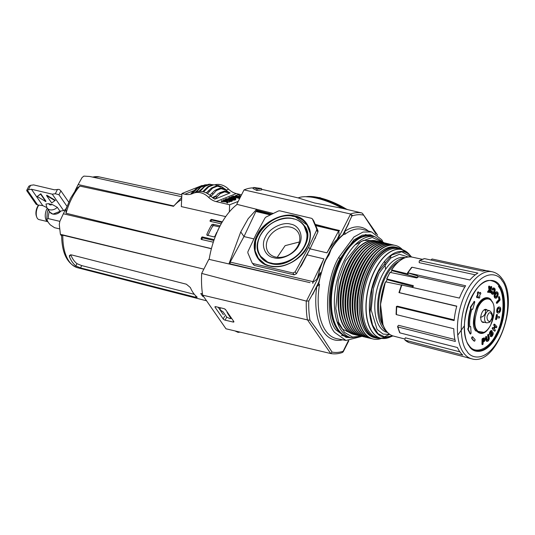 <?xml version="1.0" encoding="UTF-8"?>
<svg xmlns="http://www.w3.org/2000/svg" width="535" height="535" viewBox="0 0 535 535"><rect width="100%" height="100%" fill="white"/><g stroke="black" fill="none" stroke-linecap="round" stroke-linejoin="round"><path stroke-width="0.8" d="M346.433 336.415A51.748 26.837 -76.7 0 1 337.538 329.366A51.748 26.837 -76.7 0 1 336.1 270.369A51.748 26.837 -76.7 0 1 370.207 235.768M269.593 265.928C256.619 264.069 249.885 247.197 257.261 235.032C262.484 222.359 283.062 211.94 294.945 215.953C307.919 217.812 314.654 234.684 307.277 246.849C302.054 259.522 281.47 269.941 269.593 265.928M265.086 264.156L258.278 258.251C244.582 240.944 272.262 209.887 294.805 216.621C300.015 217.892 304.047 220.534 306.896 224.56L310.039 233.006M337.103 239.386A51.821 26.877 103.3 0 0 326.959 252.848L310.046 248.855L306.996 254.861L323.909 258.86A51.821 26.877 103.3 0 0 317.643 277.625M307.605 225.309L295.146 216.662L291.963 216.127M255.63 241.298L255.101 250.801L258.739 259.187M303.826 225.088L307.592 235.774M275.498 257.021A17.949 13.903 -34.7 0 0 298.002 245.625A17.949 13.903 -34.7 0 0 298.115 232.317A17.949 13.903 -34.7 0 0 290.639 227.174A17.949 13.903 -34.7 0 0 268.135 238.57A17.949 13.903 -34.7 0 0 268.63 252.747A17.949 13.903 -34.7 0 0 275.498 257.021M299.052 244.903C295.547 253.409 281.731 260.405 273.76 257.709C265.052 256.466 260.532 245.137 265.48 236.978C268.991 228.472 282.801 221.477 290.779 224.172C299.48 225.416 304.007 236.744 299.052 244.903M299.373 241.974L285.135 245.652L277.23 257.322M323.909 258.86L312.935 281.637L230.197 262.09L243.973 236.557L253.911 238.904M312.868 283.41A1.337 0.696 -76.7 0 1 312.935 281.637M299.353 268.409L301.519 265.4L306.996 254.861M314.948 238.356L310.046 248.855M315.115 238.597L315.958 236.202M339.631 230.659A1.337 0.696 103.3 0 0 339.371 230.471A1.337 0.696 103.3 0 0 338.601 231.04L326.959 252.848M228.933 263.942L240.757 231.909L243.973 236.557L255.864 211.492L270.362 214.923M223.349 314.68L218.213 307.264M273.318 213.472L237.165 204.403A60.763 31.511 103.3 0 0 209.158 259.381M240.757 231.909L248.14 218.748L256.773 209.172M230.344 264.27L230.077 263.849L296.029 279.43M230.197 262.09L230.077 263.849M317.984 230.886L317.924 232.009L309.952 249.036L296.423 273.766L294.21 274.85L254.205 265.4L252.099 262.879L247.839 252.848L247.899 251.724L255.877 234.704L265.026 217.966L265.995 217.056L278.434 210.971L279.678 210.797L311.617 218.34L312.44 219.002L316.7 229.034L317.984 230.886L313.724 220.855L312.333 218.808L313.724 220.855L312.901 220.199M256.833 211.104L255.864 211.492M257.877 211.218L258.191 210.596M227.121 312.54L230.966 318.579L231.307 317.904M231.14 317.663L230.15 318.679L226.82 317.228L222.995 311.711L220.253 310.046L220.173 307.725M224.586 308.896L225.757 309.892M227.669 312.661L227.221 312.554M294.21 274.85L292.926 272.99L252.921 263.541L254.205 265.4M309.952 249.036L308.662 247.177L295.139 271.907L296.423 273.766M317.924 232.009L316.64 230.157L308.662 247.177M252.099 262.879L252.921 263.541M292.926 272.99L295.139 271.907M316.64 230.157L316.7 229.034M301.192 222.413L304.696 226.084C316.974 240.877 291.408 269.834 270.991 263.574C266.403 262.451 262.906 260.171 260.485 256.726M268.55 262.839L259.91 255.65M330.717 353.535L332.048 352.07L321.395 335.632L309.972 320.218L307.518 319.923L330.717 353.535L225.971 328.791L202.651 295.146L307.518 319.923M330.784 353.548C334.616 354.217 338.548 353.842 342.581 352.438L348.372 340.728M351.261 337.672L346.105 337.371L335.92 329.881C325.494 318.278 327.701 279.21 339.932 258.833L353.909 239.907L362.309 235.146L370.347 234.765L374.968 236.771M361.245 336.555L345.971 340.454L334.589 332.402C323.561 320.137 325.909 278.802 338.849 257.268L353.949 236.978L362.997 232.056L371.591 231.943L381.636 239.673L382.532 241.058M371.591 231.943L362.797 229.482A56.135 29.117 103.3 0 0 344.955 234.29L343.523 234.29C339.29 237.6 335.365 242.081 331.747 247.732L329.092 254.787L324.31 262.417L318.419 283.456L318.592 282.901L318.72 284.272L319.529 284.406L316.76 286.693L308.762 300.984L306.301 301.091L201.675 273.412A72.018 37.35 103.3 0 0 202.651 295.146M375.924 233.929L362.61 213.565L361.787 212.943L342.313 208.342L314.426 202.959L298.182 197.917L261.595 189.27M342.313 208.342A41.844 15.134 -153.1 0 0 316.834 198.204A41.844 15.134 -153.1 0 0 298.182 197.917M225.148 320.157L233.039 322.023A1.605 0.582 26.9 0 0 233.895 321.916A1.605 0.582 26.9 0 0 233.802 321.502L225.636 309.718A1.605 0.582 26.9 0 0 223.717 308.568L215.819 306.702A1.605 0.582 26.9 0 0 214.963 306.809A1.605 0.582 26.9 0 0 215.063 307.217L223.229 319.007A1.605 0.582 26.9 0 0 225.148 320.157L226.633 317.228M310.046 282.667L208.831 259.308L201.675 273.412M312.694 282.56L316.68 279.41L320.298 272.683L320.766 272.823L306.415 301.118M238.155 331.673L238.075 332.375L240.081 332.128M234.932 330.911L238.075 332.375M312.4 294.745L318.579 282.56M312.728 294.457L318.479 283.115M348.492 340.735L346.707 344.252M344.219 234.056L344.192 234.049A56.168 29.131 103.3 0 0 330.643 250.293M236.885 204.002L244.04 189.898L350.492 213.987L351.856 216.033L344.848 231.327A57.887 30.027 -76.7 0 1 368.327 231.026M342.761 234.892L348.827 222.941M339.932 258.833L338.849 257.268M335.88 241.947L339.009 235.4L338.882 231.387M344.955 234.29L344.848 231.327M331.947 228.719L315.215 224.366M348.713 223.516L343.069 234.644M255.824 209.981L271.907 214.16M256.847 190.507L253.068 188.581L253.657 187.457L261.401 188.501L261.749 189.885L256.847 190.507L257.067 189.049L253.657 187.457M253.443 187.865A72.018 37.35 103.3 0 0 244.04 189.898M261.401 188.501L257.067 189.049M385.568 269.366L384.772 261.568M371.384 240.569L363.486 240.409L355.079 244.923M352.291 254.667A46.465 24.095 103.3 0 0 347.095 263.247A46.465 24.095 103.3 0 0 338.869 311.49M353.996 334.475A48.083 24.938 -76.7 0 1 353.816 334.435A48.083 24.938 -76.7 0 1 347.549 262.645A48.083 24.938 -76.7 0 1 375.924 240.837A48.083 24.938 -76.7 0 1 376.105 240.884M355.2 334.716A48.083 24.938 -76.7 0 1 354.183 334.522A48.083 24.938 -76.7 0 1 347.924 262.738A48.083 24.938 -76.7 0 1 376.292 240.924A48.083 24.938 -76.7 0 1 377.289 241.205M342.882 319.442A46.465 24.095 -76.7 0 1 349.248 263.755A46.465 24.095 -76.7 0 1 359.44 249.357M356.377 335.037A48.083 24.938 -76.7 0 1 356.19 334.997A48.083 24.938 -76.7 0 1 349.93 263.207A48.083 24.938 -76.7 0 1 378.298 241.399A48.083 24.938 -76.7 0 1 378.486 241.446M357.574 335.278A48.083 24.938 -76.7 0 1 356.564 335.084A48.083 24.938 -76.7 0 1 350.298 263.3A48.083 24.938 -76.7 0 1 378.673 241.492A48.083 24.938 -76.7 0 1 379.669 241.766M345.262 320.004A46.465 24.095 -76.7 0 1 351.629 264.317A46.465 24.095 -76.7 0 1 361.82 249.919M358.758 335.599A48.083 24.938 -76.7 0 1 358.57 335.559A48.083 24.938 -76.7 0 1 352.311 263.768A48.083 24.938 -76.7 0 1 380.679 241.96A48.083 24.938 -76.7 0 1 380.866 242.007M359.955 335.84A48.083 24.938 -76.7 0 1 358.945 335.646A48.083 24.938 -76.7 0 1 352.679 263.862A48.083 24.938 -76.7 0 1 381.054 242.054A48.083 24.938 -76.7 0 1 382.05 242.328M347.643 320.565A46.465 24.095 -76.7 0 1 354.01 264.878A46.465 24.095 -76.7 0 1 364.195 250.48M361.138 336.161A48.083 24.938 -76.7 0 1 360.951 336.12A48.083 24.938 -76.7 0 1 351.722 329.299A48.083 24.938 -76.7 0 1 354.685 264.337A48.083 24.938 -76.7 0 1 383.06 242.522A48.083 24.938 -76.7 0 1 383.247 242.569M362.335 336.401A48.083 24.938 -76.7 0 1 361.319 336.207A48.083 24.938 -76.7 0 1 352.097 329.393A48.083 24.938 -76.7 0 1 355.059 264.424A48.083 24.938 -76.7 0 1 383.434 242.616A48.083 24.938 -76.7 0 1 384.424 242.89M350.017 321.127A46.465 24.095 -76.7 0 1 356.39 265.44A46.465 24.095 -76.7 0 1 366.575 251.042M363.519 336.722A48.083 24.938 -76.7 0 1 363.332 336.682A48.083 24.938 -76.7 0 1 357.066 264.899A48.083 24.938 -76.7 0 1 385.441 243.091A48.083 24.938 -76.7 0 1 385.628 243.131M364.716 336.963A48.083 24.938 -76.7 0 1 363.7 336.769A48.083 24.938 -76.7 0 1 357.44 264.986A48.083 24.938 -76.7 0 1 385.809 243.178A48.083 24.938 -76.7 0 1 386.805 243.452M352.398 321.689A46.465 24.095 -76.7 0 1 358.764 266.002A46.465 24.095 -76.7 0 1 368.956 251.604M365.893 337.284A48.083 24.938 -76.7 0 1 365.706 337.244A48.083 24.938 -76.7 0 1 359.446 265.46A48.083 24.938 -76.7 0 1 387.821 243.652A48.083 24.938 -76.7 0 1 388.002 243.692M367.097 337.525A48.083 24.938 -76.7 0 1 366.08 337.331A48.083 24.938 -76.7 0 1 359.821 265.547A48.083 24.938 -76.7 0 1 388.189 243.739A48.083 24.938 -76.7 0 1 389.186 244.013M354.779 322.251A46.465 24.095 -76.7 0 1 361.145 266.564A46.465 24.095 -76.7 0 1 371.337 252.166M368.274 337.846A48.083 24.938 -76.7 0 1 368.087 337.806A48.083 24.938 -76.7 0 1 361.827 266.022A48.083 24.938 -76.7 0 1 390.196 244.214A48.083 24.938 -76.7 0 1 390.383 244.254M369.471 338.093A48.083 24.938 -76.7 0 1 368.461 337.893A48.083 24.938 -76.7 0 1 362.195 266.109A48.083 24.938 -76.7 0 1 390.57 244.301A48.083 24.938 -76.7 0 1 391.566 244.575M357.159 322.812A46.465 24.095 -76.7 0 1 363.526 267.125A46.465 24.095 -76.7 0 1 373.711 252.727M370.655 338.408A48.083 24.938 -76.7 0 1 370.467 338.367A48.083 24.938 -76.7 0 1 364.201 266.584A48.083 24.938 -76.7 0 1 392.576 244.776A48.083 24.938 -76.7 0 1 392.764 244.816M371.852 338.655A48.083 24.938 -76.7 0 1 370.842 338.454A48.083 24.938 -76.7 0 1 361.613 331.64A48.083 24.938 -76.7 0 1 364.576 266.671A48.083 24.938 -76.7 0 1 392.951 244.863A48.083 24.938 -76.7 0 1 393.941 245.137M359.54 323.374A46.465 24.095 -76.7 0 1 365.907 267.687A46.465 24.095 -76.7 0 1 376.092 253.289M373.035 338.969A48.083 24.938 -76.7 0 1 372.848 338.929A48.083 24.938 -76.7 0 1 366.582 267.146A48.083 24.938 -76.7 0 1 394.957 245.338A48.083 24.938 -76.7 0 1 395.144 245.378M381.595 338.381A48.083 24.938 -76.7 0 1 373.216 339.016A48.083 24.938 -76.7 0 1 366.957 267.233A48.083 24.938 -76.7 0 1 395.325 245.425A48.083 24.938 -76.7 0 1 402.534 249.745M380.606 338.18A46.465 24.095 -76.7 0 1 375.824 337.966L374.333 337.612A46.465 24.095 -76.7 0 1 368.281 268.249A46.465 24.095 -76.7 0 1 395.699 247.177L397.184 247.531A46.465 24.095 -76.7 0 1 401.558 249.477M375.824 337.966A46.465 24.095 -76.7 0 1 366.903 331.379A46.465 24.095 -76.7 0 1 369.772 268.603A46.465 24.095 -76.7 0 1 397.184 247.531M386.825 331.693A38.42 19.929 -76.7 0 1 385.08 275.712A38.42 19.929 -76.7 0 1 404.219 258.064M398.796 261.488A36.634 18.999 103.3 0 0 385.728 276.642A36.634 18.999 103.3 0 0 383.508 326.203M484.249 309.778L485.673 310.561L485.292 313.363C484.108 315.871 482.47 317.141 480.363 317.175M337.003 321.455L342.246 329.025L349.636 332.643M401.431 285.088L385.681 281.845L385.287 282.36L380.532 304.422L382.966 324.564M385.34 282.072C378.579 299.225 378.726 320.652 385.755 330.289C387.888 333.352 390.456 335.284 393.459 336.074A40.573 21.046 103.3 0 1 385.889 330.376A40.573 21.046 103.3 0 1 385.601 281.838L385.287 282.36M418.049 276.909L417.293 275.813L407.69 272.837L407.556 273.151L407.964 272.85L465.611 285.77A44.639 23.152 103.3 0 0 462.467 291.294A44.639 23.152 103.3 0 0 459.445 298.089L401.611 284.988M430.976 260.017L432.039 258.993L486.716 270.743M471.843 358.858A44.719 23.192 -76.7 0 1 471.709 358.818A44.719 23.192 -76.7 0 1 463.363 352.538A44.719 23.192 -76.7 0 1 466.119 292.123A44.719 23.192 -76.7 0 1 492.267 271.787L488.569 270.991A44.639 23.152 103.3 0 0 482.637 271.145L424.522 258.626L419.493 260.585L477.902 273.104A44.639 23.152 103.3 0 0 469.877 279.999L412.111 267.233L411.555 267.754M494.266 324.17A1.023 0.535 103.3 0 0 494.18 324.13A1.023 0.535 103.3 0 0 494.079 324.123L493.705 324.972A0.896 0.461 103.3 0 0 493.879 325.347L494.327 325.447A0.896 0.461 -76.7 0 1 494.153 325.073L494.521 324.23A1.023 0.535 -76.7 0 1 494.621 324.237A1.023 0.535 -76.7 0 1 494.788 324.344L496.714 326.477A0.909 0.475 -76.7 0 1 496.761 326.537A0.909 0.475 -76.7 0 1 496.868 326.838L496.493 327.681A0.836 0.435 -76.7 0 1 496.386 327.681A0.836 0.435 -76.7 0 1 496.233 327.567L495.784 327.46A0.836 0.435 103.3 0 0 495.938 327.574A0.836 0.435 103.3 0 0 496.045 327.574L496.293 327.634M496.233 327.567L495.41 326.658L494.367 329.012L495.189 329.928A0.863 0.448 -76.7 0 1 495.243 329.988A0.863 0.448 -76.7 0 1 495.343 330.282L494.969 331.125A0.836 0.435 103.3 0 1 494.862 331.125A0.836 0.435 103.3 0 1 494.708 331.011L494.26 330.904A0.836 0.435 103.3 0 0 494.42 331.025A0.836 0.435 103.3 0 0 494.527 331.025L494.768 331.078M492.046 333.519A0.796 0.415 -76.7 0 1 492.046 333.532A0.796 0.415 -76.7 0 1 492.3 333.445A0.796 0.415 -76.7 0 1 492.454 333.559A0.796 0.415 -76.7 0 1 492.494 333.639A0.789 0.408 -76.7 0 1 492.481 334.408A1.558 0.809 -76.7 0 1 492.146 335.137A1.311 0.675 -76.7 0 1 491.692 335.572A1.585 0.823 -76.7 0 1 491.491 335.572A1.585 0.823 -76.7 0 1 491.264 335.438A1.311 0.675 -76.7 0 0 491.698 335.03L492.146 335.137M491.698 335.03A1.558 0.809 -76.7 0 0 492.039 334.301A0.789 0.408 -76.7 0 0 492.046 333.532A3.564 1.846 -76.7 0 0 491.511 334.027A4.333 2.247 -76.7 0 1 490.689 334.689A1.458 0.756 -76.7 0 1 490.394 334.723A1.458 0.756 -76.7 0 1 490.013 334.322A1.545 0.802 -76.7 0 1 490 332.884A3.049 1.585 -76.7 0 1 490.642 331.513A2.822 1.465 -76.7 0 1 491.418 330.71A1.424 0.736 -76.7 0 1 491.785 330.63A1.424 0.736 -76.7 0 1 492.06 330.837A1.424 0.736 -76.7 0 1 492.113 330.924A0.649 0.334 -76.7 0 1 492.146 331.305L491.745 331.881L491.257 331.747A2.374 1.23 -76.7 0 1 491.471 331.753A2.374 1.23 -76.7 0 1 491.678 331.847M492.648 332.215L492.2 332.108A1.505 0.782 103.3 0 0 491.859 332.161A5.51 2.856 103.3 0 0 490.963 332.917L491.411 333.017A5.51 2.856 -76.7 0 1 492.307 332.268A1.505 0.782 -76.7 0 1 492.648 332.215A1.505 0.782 -76.7 0 1 492.936 332.429A1.505 0.782 -76.7 0 1 493.049 332.656A1.839 0.956 -76.7 0 1 492.902 334.796A4.38 2.274 -76.7 0 1 492.026 336.227A2.113 1.097 -76.7 0 1 491.137 336.635A2.113 1.097 -76.7 0 1 491.117 336.629A1.511 0.782 -76.7 0 1 491.11 336.629L490.669 336.528A2.113 1.097 103.3 0 0 490.689 336.535A2.113 1.097 103.3 0 0 490.715 336.535M486.141 336.508L485.559 337.458L486.001 337.558L486.589 336.615L487.124 339.705A1.959 1.016 -76.7 0 0 487.385 340.267A1.384 0.716 -76.7 0 0 487.499 340.313A1.384 0.716 -76.7 0 0 488.154 339.946L487.713 339.839A1.384 0.716 -76.7 0 1 487.318 340.18M488.248 334.495A0.669 0.348 103.3 0 0 487.927 334.455L487.652 335.345L488.101 335.452L488.375 334.562A0.669 0.348 -76.7 0 1 488.783 334.897L489.264 337.852A2.087 1.083 -76.7 0 1 488.709 340.253A3.297 1.712 -76.7 0 1 487.024 341.397L486.576 341.29A2.722 1.411 103.3 0 1 486.034 340.374L485.559 337.458M496.881 314.52L496.52 314.613A0.863 0.448 103.3 0 0 496.373 315.041L496.821 315.142A0.863 0.448 -76.7 0 1 496.961 314.72L497.383 314.761A0.742 0.388 -76.7 0 1 497.349 315.202L497.089 316.533L499.402 316.773A0.843 0.435 -76.7 0 1 499.469 316.78A0.843 0.435 -76.7 0 1 499.63 316.901A0.843 0.435 -76.7 0 1 499.65 316.934L499.463 317.877A0.889 0.461 103.3 0 1 499.162 317.991L496.841 317.75L496.574 319.074A0.776 0.401 -76.7 0 1 496.433 319.502L495.952 319.442M497.563 312.721A2.829 1.465 -76.7 0 1 497.169 310.775A3.123 1.618 -76.7 0 1 497.764 308.427A3.29 1.705 -76.7 0 1 499.075 307.197A3.558 1.846 -76.7 0 1 499.777 307.117A3.558 1.846 -76.7 0 1 500.285 307.411A2.949 1.531 -76.7 0 1 500.312 307.444A2.949 1.531 -76.7 0 1 500.686 309.397A2.922 1.518 -76.7 0 1 500.085 311.738A3.571 1.852 -76.7 0 1 498.774 312.962A3.618 1.879 -76.7 0 1 498.092 313.028A3.618 1.879 -76.7 0 1 497.563 312.721L497.122 312.614A3.618 1.879 103.3 0 0 497.644 312.921L498.092 313.028M484.175 337.98A1.672 0.869 103.3 0 0 484.068 337.939A1.672 0.869 103.3 0 0 483.961 337.926L484.409 338.033A1.672 0.869 -76.7 0 1 484.516 338.046A1.672 0.869 -76.7 0 1 484.837 338.28A1.672 0.869 -76.7 0 1 485.058 339.344A1.725 0.896 -76.7 0 1 484.663 340.935A2.876 1.491 -76.7 0 1 483.754 341.765L483.118 342.072L483.092 343.717A0.876 0.455 -76.7 0 1 483.005 344.252L482.289 344.493M499.275 296.684L498.493 297.059A0.696 0.361 103.3 0 0 498.506 297.467L498.954 297.574A0.696 0.361 -76.7 0 1 498.941 297.159L499.356 296.704A0.796 0.415 -76.7 0 1 499.409 296.764A0.796 0.415 -76.7 0 1 499.489 296.978L500.024 299.359A0.776 0.401 -76.7 0 1 500.038 299.921A0.796 0.415 -76.7 0 1 499.764 300.402L497.269 303.144A0.829 0.428 -76.7 0 1 496.968 303.338L496.801 302.576L496.353 302.469L496.5 303.231L496.948 303.332M494.955 297.527A2.956 1.531 -76.7 0 1 494.648 295.487A3.798 1.973 -76.7 0 1 495.463 293.247A3.678 1.913 -76.7 0 1 496.761 291.943A2.809 1.458 -76.7 0 1 497.169 291.929A2.809 1.458 -76.7 0 1 497.704 292.324A2.809 1.458 -76.7 0 1 497.864 292.625A2.856 1.485 -76.7 0 1 498.152 294.671A3.324 1.725 -76.7 0 1 497.336 296.912A3.33 1.725 -76.7 0 1 496.052 298.202A2.842 1.471 -76.7 0 1 495.651 298.209A2.842 1.471 -76.7 0 1 494.955 297.527L494.507 297.427A2.842 1.471 103.3 0 0 495.203 298.102L495.651 298.209M474.104 341.076L474.906 340.835L475.1 339.504A25.907 13.435 -76.7 0 1 472.873 336.963L471.696 337.578L471.649 338.314A27.7 14.365 103.3 0 0 474.037 341.042L474.17 341.076M492.374 289.843L493.196 289.629A1.465 0.762 -76.7 0 1 493.992 289.087A1.465 0.762 -76.7 0 1 494.2 289.208L493.758 289.101A1.458 0.756 -76.7 0 1 493.879 289.234A1.458 0.756 -76.7 0 1 494.072 290.184A3.357 1.739 -76.7 0 1 493.016 292.892L493.464 292.999A1.565 0.809 -76.7 0 1 492.829 293.28A1.565 0.809 -76.7 0 1 492.367 292.665A2.147 1.117 -76.7 0 1 492.387 291.695L492.22 291.14L491.866 291.468A1.913 0.99 103.3 0 0 491.765 293.066A2.842 1.478 103.3 0 0 492.3 294.089A2.809 1.458 103.3 0 0 492.668 294.29A2.809 1.458 103.3 0 0 493.558 294.023A3.765 1.953 -76.7 0 0 495.149 289.89A2.682 1.391 -76.7 0 0 494.795 288.559A2.682 1.391 -76.7 0 0 494.514 288.278A2.655 1.378 -76.7 0 0 494.159 288.084A2.655 1.378 -76.7 0 0 493.611 288.151L493.163 288.044A2.02 1.05 103.3 0 0 492.267 289.127L492.441 289.85M494.2 289.208A1.458 0.756 -76.7 0 1 494.327 289.341A1.458 0.756 -76.7 0 1 494.514 290.291A3.357 1.739 -76.7 0 1 493.464 292.999M474.291 301.466L470.379 307.15L470.352 307.979L470.813 308.187M470.432 308.153L471.007 308.267L471.034 308.849L470.586 308.742A27.76 14.398 103.3 0 0 468.366 327.534L467.978 328.396M473.903 301.566L474.632 301.493L474.766 302.121L472.833 308.996L471.964 309.277M470.205 326.497L470.72 326.845L471.074 333.305L470.372 333.88M489.09 286.105A0.729 0.381 103.3 0 0 489.07 286.098L488.595 286.767A2.193 1.137 103.3 0 0 488.636 287.382L489.077 287.489A2.193 1.137 -76.7 0 1 489.037 286.874L489.478 286.198A0.729 0.381 -76.7 0 1 489.518 286.205A0.729 0.381 -76.7 0 1 489.652 286.305A0.729 0.381 -76.7 0 1 489.726 286.472A1.852 0.963 -76.7 0 1 489.792 287.007L490.047 289.355L490.782 288.505L489.986 288.8M491.224 286.559L490.796 286.653A0.909 0.475 103.3 0 0 490.608 287.155L491.056 287.262A0.909 0.475 -76.7 0 1 491.244 286.76L491.745 286.927A0.829 0.428 -76.7 0 1 491.705 287.288A0.836 0.435 -76.7 0 1 491.632 287.643L490.642 292.103A0.869 0.448 -76.7 0 1 490.455 292.612L489.512 292.398L490.154 292.785M478.236 291.936L477.909 291.963A30.388 15.762 103.3 0 0 477.528 292.404L477.521 295.133A27.7 14.365 103.3 0 0 476.705 296.209L476.698 297.46L477.561 297.614A25.921 13.442 -76.7 0 1 478.27 296.671L478.912 297.948M477.36 293.147L477.802 293.247L477.976 292.511A30.388 15.762 -76.7 0 1 478.357 292.07L479.066 293.441M479.434 293.541A27.7 14.365 -76.7 0 1 480.35 292.618L480.838 293.294L480.631 294.063A25.921 13.442 -76.7 0 0 479.781 294.912L479.728 297.627A23.232 12.051 -76.7 0 0 479.367 298.048L478.979 297.962M499.69 311.056L499.242 310.949A1.585 0.823 103.3 0 0 499.697 309.504A1.605 0.829 103.3 0 0 499.489 308.481A1.605 0.829 103.3 0 0 499.376 308.361L499.824 308.468A1.605 0.829 -76.7 0 1 499.931 308.588A1.605 0.829 -76.7 0 1 500.138 309.611A1.585 0.823 -76.7 0 1 499.69 311.056A2.829 1.465 -76.7 0 1 498.834 311.751A2.755 1.424 -76.7 0 1 498.299 311.811A2.755 1.424 -76.7 0 1 498.031 311.691A1.578 0.823 -76.7 0 1 497.717 310.561A1.605 0.836 -76.7 0 1 498.152 309.11A2.494 1.291 -76.7 0 1 499.008 308.407A2.601 1.351 -76.7 0 1 499.55 308.334A2.601 1.351 -76.7 0 1 499.824 308.468M483.921 339.076A0.823 0.428 -76.7 0 1 484.088 339.056A0.823 0.428 -76.7 0 1 484.249 339.17A0.823 0.428 -76.7 0 1 484.356 339.705A0.789 0.408 -76.7 0 1 484.108 340.554A2.2 1.144 -76.7 0 1 483.6 340.962L483.132 341.19L483.159 339.411L483.921 339.076M496.674 293.1A1.598 0.829 -76.7 0 1 497.035 293.04A1.598 0.829 -76.7 0 1 497.343 293.267A1.598 0.829 -76.7 0 1 497.416 293.387A1.585 0.823 -76.7 0 1 497.517 294.745A2.749 1.424 -76.7 0 1 496.941 296.149A2.561 1.331 -76.7 0 1 496.139 297.052A1.572 0.816 -76.7 0 1 495.778 297.112A1.572 0.816 -76.7 0 1 495.41 296.771A1.618 0.843 -76.7 0 1 495.316 295.307A3.27 1.699 -76.7 0 1 495.851 294.023A2.481 1.291 -76.7 0 1 496.674 293.1M496.941 296.149L496.5 296.042A2.749 1.424 103.3 0 0 497.068 294.638A1.585 0.823 103.3 0 0 496.968 293.28A1.598 0.829 103.3 0 0 496.901 293.16A1.598 0.829 103.3 0 0 496.801 293.046M487.144 310.093A6.701 3.478 103.3 0 0 485.967 309.357A6.701 3.478 103.3 0 0 481.5 313.771A6.701 3.478 103.3 0 0 481.667 321.468A6.701 3.478 103.3 0 0 482.884 322.398A6.701 3.478 103.3 0 0 484.269 322.271M401.959 284.834A43.422 22.523 103.3 0 0 399.377 292.658L456.79 306.134A44.639 23.152 103.3 0 0 454.128 320.579L396.789 306.709A43.422 22.523 103.3 0 0 396.468 314.647L453.794 328.737A44.639 23.152 103.3 0 0 455.352 341.437L397.98 326.999L397.712 326.283L397.98 326.999A43.422 22.523 103.3 0 0 400.006 332.917L457.432 347.523A44.639 23.152 103.3 0 0 462.795 355.073L404.968 340.133L408.974 342.56L466.727 357.454A44.639 23.152 103.3 0 0 468.045 357.875L471.984 358.891C497.129 366.335 519.659 301.299 502.198 278.889C499.643 275.177 496.42 272.83 492.548 271.847L492.267 271.787A44.719 23.192 -76.7 0 1 492.407 271.813M424.522 258.626A43.422 22.523 103.3 0 0 419.915 260.532L419.199 261.187L419.219 262.672L475.301 274.836M409.048 342.581A43.422 22.523 103.3 0 1 405.222 340.26L404.801 339.277L405.369 337.819L459.879 351.836M400.006 332.917L399.698 332.081M454.91 339.498L398.548 325.313L397.712 326.283M396.468 314.647L396.228 314.185M454.195 319.923L397.425 306.194L396.549 306.415M399.083 292.652L456.743 306.301M417.293 275.813L417.975 276.535L464.828 287.034M407.556 273.151L408.138 274L391.707 269.968L392.235 270.73L417.748 277.478M391.553 269.821C398.154 260.197 405.002 255.964 412.111 257.108A40.573 21.046 103.3 0 0 391.64 269.948L391.707 269.968M417.949 277.163L417.975 276.535L417.949 277.163A41.142 21.34 -76.7 0 0 417.802 277.397L416.665 277.919L390.115 272.395A40.573 21.046 103.3 0 0 386.805 278.929L413.221 285.63M413.328 286.051L412.873 285.396L413.261 286.359A41.142 21.34 -76.7 0 0 413.147 286.633L412.09 287.282M392.081 270.315L392.235 270.73M389.754 272.85L386.805 278.929M387.2 279.223L387.393 279.705L413.16 286.586M391.968 270.483A39.135 20.297 103.3 0 0 390.684 272.502M468.754 344.955C474.411 355.307 489.451 349.315 496.279 333.98C504.204 320.224 505.394 294.243 498.453 286.412M387.106 279.43A39.135 20.297 103.3 0 0 386.069 281.925M492.755 327.614A0.903 0.468 103.3 0 0 492.661 327.574A0.903 0.468 103.3 0 0 492.554 327.567L492.18 328.416A0.869 0.455 103.3 0 0 492.34 328.771L494.26 330.904M493.879 325.347L494.561 326.103L493.631 328.196M495.296 326.918L495.784 327.46M490.294 336.174A1.511 0.782 103.3 0 0 490.662 336.522A1.511 0.782 103.3 0 0 490.669 336.528L491.11 336.629A1.511 0.782 -76.7 0 1 490.742 336.281L490.294 336.174L490.562 335.264A0.823 0.428 103.3 0 1 490.695 335.258L491.143 335.365A0.823 0.428 -76.7 0 1 491.264 335.438M491.785 330.63L491.337 330.53A1.424 0.736 103.3 0 0 490.969 330.61A2.822 1.465 103.3 0 0 490.2 331.406A3.049 1.585 103.3 0 0 489.552 332.777A1.545 0.802 103.3 0 0 489.565 334.214A1.458 0.756 103.3 0 0 489.946 334.622L490.394 334.723M490.963 332.917A3.966 2.053 -76.7 0 1 490.515 333.338L490.949 333.452A0.689 0.354 -76.7 0 1 490.689 333.552A0.689 0.354 -76.7 0 1 490.535 333.412A0.696 0.361 -76.7 0 1 490.595 332.643A1.505 0.782 -76.7 0 1 490.849 332.155A1.237 0.642 -76.7 0 1 491.277 331.74M487.652 335.345L488.107 338.14A1.217 0.629 -76.7 0 1 487.713 339.839M496.373 315.041L495.597 318.913A0.722 0.374 103.3 0 0 495.57 319.348M499.081 316.693A0.843 0.435 103.3 0 0 499.021 316.673A0.843 0.435 103.3 0 0 498.961 316.666L497.095 316.473M499.777 307.117L499.329 307.01A3.558 1.846 103.3 0 0 498.627 307.09A3.29 1.705 103.3 0 0 497.316 308.32A3.123 1.618 103.3 0 0 496.727 310.668A2.829 1.465 103.3 0 0 497.122 312.614M483.961 337.926L482.476 338.555A0.956 0.495 103.3 0 0 482.142 338.876A0.776 0.401 103.3 0 0 482.028 339.484L481.961 343.952A0.883 0.455 103.3 0 0 482.028 344.406M498.506 297.467L498.954 299.46L496.607 302.054A1.057 0.548 103.3 0 0 496.353 302.469M497.169 291.929L496.721 291.822A2.809 1.458 103.3 0 0 496.313 291.836A3.678 1.913 103.3 0 0 495.022 293.14A3.798 1.973 103.3 0 0 494.206 295.387A2.956 1.531 103.3 0 0 494.507 297.427M472.418 336.849L471.696 337.578M492.153 291.14L491.418 291.368A1.913 0.99 103.3 0 0 491.317 292.966A2.842 1.478 103.3 0 0 491.852 293.983A2.809 1.458 103.3 0 0 492.227 294.183L492.668 294.29M493.016 292.892A1.565 0.809 -76.7 0 1 492.621 293.167M494.159 288.084L493.711 287.977A2.655 1.378 103.3 0 0 493.163 288.044M467.771 329.252L468.219 329.359L468.399 328.497L467.951 328.39L467.771 329.252L470.091 333.813M470.579 308.187L470.586 308.742M471.957 309.284L472.398 309.384M489.826 290.699L489.558 291.883A0.869 0.455 103.3 0 0 489.512 292.398M488.636 287.382L488.983 289.99L487.9 291.247A0.889 0.461 103.3 0 0 487.686 291.595L487.719 292.277A0.696 0.361 103.3 0 0 487.813 292.331A0.696 0.361 103.3 0 0 487.927 292.324M489.465 286.192L489.043 286.091A0.729 0.381 103.3 0 0 489.05 286.091L489.518 286.205M490.608 287.155L490.334 288.398M478.236 296.711L478.531 297.855M480.203 292.518L479.902 292.511A27.7 14.365 103.3 0 0 479.046 293.374M492.34 328.771L494.708 331.011M492.782 328.871A0.869 0.455 -76.7 0 1 492.628 328.523L492.18 328.416M492.628 328.523L493.002 327.674L492.554 327.567M493.002 327.674A0.903 0.468 -76.7 0 1 493.103 327.674A0.903 0.468 -76.7 0 1 493.263 327.788L493.965 328.564L495.009 326.203L494.561 326.103M494.327 325.447L495.009 326.203M494.153 325.073L493.705 324.972M494.521 324.23L494.079 324.123M490.742 336.281L491.01 335.371L490.562 335.264M491.317 335.485L491.692 335.572M492.039 334.301L492.481 334.408M492.046 333.532L492.494 333.639M490.013 334.322L489.565 334.214M490 332.884L489.552 332.777M490.642 331.513L490.2 331.406M491.418 330.71L490.969 330.61M491.411 333.017A3.966 2.053 -76.7 0 1 490.949 333.452M492.307 332.268L491.859 332.161M487.024 341.397A2.722 1.411 -76.7 0 1 486.482 340.481L486.034 340.374M486.001 337.558L486.482 340.481M486.235 336.609L485.787 336.508M488.107 338.14L488.555 338.247A1.217 0.629 -76.7 0 1 488.154 339.946M488.101 335.452L488.555 338.247M488.375 334.562L487.927 334.455M496.019 319.455A0.722 0.374 -76.7 0 1 496.045 319.02L495.597 318.913M496.821 315.142L496.045 319.02M496.961 314.72L496.52 314.613M498.961 316.666L499.402 316.773M497.169 310.775L496.727 310.668M497.764 308.427L497.316 308.32M499.075 307.197L498.627 307.09M482.028 339.484L482.476 339.591L482.403 344.058A0.883 0.455 103.3 0 0 482.476 344.513M482.403 344.058L481.961 343.952M482.476 339.591A0.776 0.401 -76.7 0 1 482.59 338.983L482.142 338.876M482.59 338.983A0.956 0.495 -76.7 0 1 482.924 338.655L482.476 338.555M484.409 338.033L482.924 338.655M496.928 303.325L496.527 303.231M496.801 302.576A1.057 0.548 -76.7 0 1 497.048 302.161L496.607 302.054M498.954 299.46L499.402 299.567L497.048 302.161M498.954 297.574L499.402 299.567M498.941 297.159L498.493 297.059M494.648 295.487L494.206 295.387M495.463 293.247L495.022 293.14M496.761 291.943L496.313 291.836M474.545 341.176L474.485 341.149A27.7 14.365 -76.7 0 1 472.097 338.421L472.144 337.679M492.3 294.089L491.852 293.983M491.765 293.066L491.317 292.966M491.866 291.468L491.418 291.368M494.072 290.184L494.514 290.291M492.815 289.95L492.314 289.816M492.755 289.923L492.267 289.127M492.715 289.234A2.02 1.05 -76.7 0 1 493.611 288.151M468.219 329.359L470.532 333.92M468.366 327.534L468.814 327.641L468.586 328.323M468.814 327.641A27.76 14.398 -76.7 0 1 471.034 308.849M470.874 308.26L470.352 307.979M470.8 308.086L470.827 307.257L470.379 307.15M474.351 301.673L470.827 307.257M469.797 326.724L469.77 326.591A25.968 13.469 -76.7 0 1 471.776 309.598L472.392 309.377M487.813 292.331L488.261 292.438A0.696 0.361 -76.7 0 0 488.629 292.197L490.475 289.883L490.006 291.99A0.869 0.455 103.3 0 0 489.96 292.498M490.006 291.99L489.558 291.883M488.261 292.438A0.696 0.361 -76.7 0 1 488.161 292.384L487.719 292.277M488.161 292.384L487.686 291.595M488.134 291.695A0.889 0.461 -76.7 0 1 488.348 291.354L487.9 291.247M488.983 289.99L489.431 290.09L488.348 291.354M489.077 287.489L489.431 290.09M489.037 286.874L488.595 286.767M489.251 286.285L488.803 286.178M489.478 286.198L489.03 286.091M491.056 287.262L490.782 288.505M491.244 286.76L490.796 286.653M477.3 297.761L476.698 297.46M476.565 296.912L477.146 297.56M477.006 297.019L477.153 296.316A27.7 14.365 -76.7 0 1 477.969 295.24L477.521 295.133M477.802 293.247L477.969 295.24M499.697 309.504L500.138 309.611M498.085 311.724A2.755 1.424 103.3 0 0 498.393 311.651L498.834 311.751M498.393 311.651A2.829 1.465 103.3 0 0 499.242 310.949M484.108 340.554L483.66 340.447A0.789 0.408 103.3 0 0 483.907 339.605L484.356 339.705M483.907 339.605A0.823 0.428 103.3 0 0 483.834 339.116M483.6 340.962L483.138 340.862A2.2 1.144 103.3 0 0 483.66 340.447M497.068 294.638L497.517 294.745M496.968 293.28L497.416 293.387M495.57 296.999A1.572 0.816 103.3 0 0 495.691 296.952L496.139 297.052M495.691 296.952A2.561 1.331 103.3 0 0 496.5 296.042M221.343 186.768A17.869 14.358 68.3 0 0 218.929 185.872L218.929 185.678A18.063 14.519 68.3 0 0 218.427 185.551A18.063 14.519 68.3 0 0 217.926 185.444L217.063 185.565M212.569 184.769L215.525 184.943L212.422 184.729A21.447 17.234 -111.7 0 1 212.495 184.749A21.447 17.234 -111.7 0 1 212.569 184.769L209.513 185.986A21.447 17.234 -111.7 0 0 209.439 185.966A21.447 17.234 -111.7 0 0 209.366 185.953L208.008 186.621L202.691 191.697A17.869 14.358 -111.7 0 0 199.996 191.45A17.869 14.358 -111.7 0 0 198.913 191.517A17.869 14.358 -111.7 0 0 196.278 192.105A17.869 14.358 -111.7 0 0 195.81 192.279L193.336 193.262A17.869 14.358 68.3 0 1 208.449 197.201A17.869 14.358 -111.7 0 0 216.113 201.601L229.642 204.798L229.321 211.92M208.449 197.201L210.924 196.218A17.869 14.358 -111.7 0 0 209.954 195.335A17.869 14.358 -111.7 0 0 207.433 193.53A17.869 14.358 -111.7 0 0 206.376 192.954A17.869 14.358 -111.7 0 0 203.715 191.938L203.715 191.751A18.063 14.519 -111.7 0 0 203.213 191.617A18.063 14.519 -111.7 0 0 202.712 191.51M228.92 198.224A2.702 0.789 -177.4 0 1 228.779 197.963A2.702 0.789 -177.4 0 1 228.793 197.897A2.448 0.716 -177.4 0 1 230.07 197.388A2.702 0.789 -177.4 0 1 231.14 197.341A3.397 0.99 -177.4 0 1 231.976 197.388A4.18 1.224 -177.4 0 1 232.986 197.522A5.972 1.745 -177.4 0 1 233.822 197.696A5.972 1.745 -177.4 0 1 234.577 197.903A4.18 1.224 -177.4 0 1 235.266 198.164A3.397 0.99 -177.4 0 1 235.627 198.398A2.702 0.789 -177.4 0 1 235.768 198.666A2.702 0.789 -177.4 0 1 235.754 198.732A2.448 0.716 -177.4 0 1 234.477 199.241A2.702 0.789 -177.4 0 1 233.407 199.287A3.397 0.99 -177.4 0 1 232.571 199.241A4.18 1.224 -177.4 0 1 231.561 199.1A5.972 1.745 -177.4 0 1 230.745 198.933A5.972 1.745 -177.4 0 1 230.725 198.933A5.972 1.745 -177.4 0 1 229.97 198.726A4.18 1.224 -177.4 0 1 229.288 198.458A3.397 0.99 -177.4 0 1 228.92 198.224L228.893 198.806M235.413 196.519L235.239 195.783L238.149 194.62L240.897 196.098M212.455 184.669L209.045 186.033L212.455 184.669M231.12 198.773A4.634 1.351 -177.4 0 1 231.066 198.759A4.634 1.351 -177.4 0 1 230.17 198.492A3.056 0.896 -177.4 0 1 229.742 198.298A2.053 0.602 -177.4 0 1 229.508 197.997L229.508 197.997A1.732 0.508 -177.4 0 1 229.803 197.729A1.732 0.508 -177.4 0 1 230.578 197.569A2.053 0.602 -177.4 0 1 231.575 197.569A3.056 0.896 -177.4 0 1 232.304 197.642A4.634 1.351 -177.4 0 1 233.427 197.856A4.634 1.351 -177.4 0 1 234.383 198.131A3.056 0.896 -177.4 0 1 234.811 198.331A2.053 0.602 -177.4 0 1 235.046 198.625A1.732 0.508 -177.4 0 1 235.046 198.632A1.732 0.508 -177.4 0 1 234.745 198.9A1.732 0.508 -177.4 0 1 233.969 199.053A2.053 0.602 -177.4 0 1 232.979 199.06A3.056 0.896 -177.4 0 1 232.243 198.987A4.634 1.351 -177.4 0 1 231.18 198.786A4.634 1.351 -177.4 0 1 231.12 198.773M202.859 185.672L202.07 185.484L181.913 193.523L181.318 206.604L225.71 216.608M241.552 194.814L236.269 193.563A17.869 14.358 68.3 0 1 228.605 189.163A17.869 14.358 -111.7 0 0 214.863 184.782M238.215 201.381L229.642 204.798M181.913 193.523L184.889 194.225A17.869 14.358 -111.7 0 0 192.232 193.737A17.869 14.358 -111.7 0 0 192.787 193.503A17.869 14.358 68.3 0 1 193.336 193.262M192.56 193.376L192.56 193.215A17.856 14.345 68.3 0 1 191.142 193.389L191.129 193.556A17.869 14.358 -111.7 0 0 192.56 193.376A17.869 14.358 -111.7 0 0 193.904 193.041M207.433 193.53L213.291 187.37A21.447 17.234 68.3 0 0 213.111 187.283L217.023 185.805L221.61 186.702A18.063 14.519 68.3 0 1 222.647 187.263L222.647 187.464A17.869 14.358 68.3 0 1 224.994 189.116M216.856 185.464A17.869 14.358 68.3 0 1 217.451 185.545M228.532 192.139A17.869 14.358 68.3 0 1 226.158 190.172L226.091 191.51M210.924 196.218A17.869 14.358 -111.7 0 0 210.944 196.238A17.869 14.358 -111.7 0 0 213.478 198.318A17.869 14.358 -111.7 0 0 214.869 199.167L230.083 192.921A17.856 14.345 -111.7 0 1 228.712 192.092L224.446 191.082L223.249 191.523L228.084 192.7M227.629 201.742L229.441 202.17L229.923 201.14L223.978 199.736L223.536 199.909L225.877 200.792L221.363 200.779L226.124 201.04L227.248 202.17L227.85 201.969L226.506 200.612L229.923 201.14M221.363 200.779L221.323 201.635L226.091 201.896L227.268 203.039L227.816 202.818L227.85 201.969M232.778 197.489L233.487 197.208L239.212 198.278L239.252 197.422L233.3 196.017L231.274 196.826L233.527 196.352L239.252 197.422M232.304 200.07A4.18 1.224 2.6 0 0 232.538 200.09A3.397 0.99 2.6 0 0 233.367 200.143A2.702 0.789 2.6 0 0 234.444 200.09A2.448 0.716 2.6 0 0 235.714 199.582A2.702 0.789 2.6 0 0 235.728 199.522A2.702 0.789 2.6 0 0 235.721 199.455M228.786 198.03L228.753 198.752A2.702 0.789 2.6 0 0 228.746 198.793L228.779 197.963M226.238 200.271L226.251 200.016A4.18 1.224 -177.4 0 1 225.83 199.843A3.397 0.99 -177.4 0 1 225.462 199.602A2.702 0.789 -177.4 0 1 225.322 199.341A2.702 0.789 -177.4 0 1 225.335 199.274A2.448 0.716 -177.4 0 1 226.613 198.766A2.702 0.789 -177.4 0 1 227.683 198.719A3.397 0.99 -177.4 0 1 228.519 198.766A4.18 1.224 -177.4 0 1 229.528 198.906A5.972 1.745 -177.4 0 1 230.364 199.073A5.972 1.745 -177.4 0 1 231.12 199.281A4.18 1.224 -177.4 0 1 231.802 199.542A3.397 0.99 -177.4 0 1 232.17 199.782A2.702 0.789 -177.4 0 1 232.31 200.043A2.702 0.789 -177.4 0 1 232.297 200.11A2.448 0.716 -177.4 0 1 231.02 200.618A2.702 0.789 -177.4 0 1 229.95 200.665L229.91 201.521A2.702 0.789 2.6 0 0 230.98 201.474A2.448 0.716 2.6 0 0 232.257 200.966A2.702 0.789 2.6 0 0 232.27 200.899A2.702 0.789 2.6 0 0 232.264 200.832M226.673 199.856A1.732 0.508 -177.4 0 1 227.081 199.802A2.053 0.602 -177.4 0 1 228.077 199.796A3.056 0.896 -177.4 0 1 228.806 199.876A4.634 1.351 -177.4 0 1 229.93 200.09A4.634 1.351 -177.4 0 1 230.886 200.364A3.056 0.896 -177.4 0 1 230.919 200.378M236.838 196.853L240.409 197.067M203.715 191.938A17.869 14.358 -111.7 0 0 202.691 191.697M196.278 192.105L196.278 191.898A18.063 14.519 -111.7 0 0 195.335 192.266L195.355 192.319A17.856 14.345 68.3 0 1 195.235 192.379L195.235 192.506M193.269 191.55A16.819 13.515 -111.7 0 0 194.593 191.356L198.318 187.357L196.699 188.146L191.142 193.389M210.944 196.238L210.95 196.091A17.856 14.345 68.3 0 1 210.837 195.977L211.907 195.415L216.374 190.547L221.115 188.654L224.205 189.624A19.099 15.348 -111.7 0 0 223.262 188.808L225.188 189.062A18.063 14.519 68.3 0 1 226.084 189.871L225.242 190.099L226.084 189.871M225.242 190.099L226.165 190.019A17.856 14.345 68.3 0 1 226.058 189.912M222.647 187.464L222.647 188.467M227.957 192.627A16.819 13.515 68.3 0 1 227.843 192.56L230.083 192.921M214.869 199.167L220.132 193.683L224.814 191.818M214.869 198.993A17.856 14.345 68.3 0 1 213.492 198.157L213.478 198.318M210.837 195.977L210.864 195.937A18.063 14.519 -111.7 0 0 209.974 195.135L209.954 195.335M229.441 202.17L229.482 201.314M227.268 203.039L227.308 202.183M227.214 203.026L227.248 202.17M226.091 201.896L226.124 201.04M225.436 200.765L225.456 200.364M223.496 200.658L223.536 199.909M238.764 198.452L238.804 197.602M233.487 197.208L233.527 196.352M231.929 197.382L231.943 196.98M231.254 197.341L231.274 196.826M233.407 199.287L233.367 200.143M229.95 200.665A3.397 0.99 -177.4 0 1 229.114 200.618A4.18 1.224 -177.4 0 1 228.846 200.592L228.833 200.879M229.93 200.09L229.97 199.234A4.634 1.351 -177.4 0 1 230.919 199.515A3.056 0.896 -177.4 0 1 231.347 199.709A2.053 0.602 -177.4 0 1 231.588 200.003A1.732 0.508 -177.4 0 1 231.581 200.01A1.732 0.508 -177.4 0 1 231.287 200.277A1.732 0.508 -177.4 0 1 230.511 200.431A2.053 0.602 -177.4 0 1 229.515 200.438A3.056 0.896 -177.4 0 1 229.06 200.398L228.846 200.592M226.318 199.695L226.345 199.107A1.732 0.508 -177.4 0 1 227.121 198.953A2.053 0.602 -177.4 0 1 228.117 198.946A3.056 0.896 -177.4 0 1 228.846 199.02A4.634 1.351 -177.4 0 1 229.97 199.234M226.78 200.398L226.8 199.903A4.634 1.351 -177.4 0 1 226.706 199.869A3.056 0.896 -177.4 0 1 226.278 199.675A2.053 0.602 -177.4 0 1 226.044 199.381A1.732 0.508 -177.4 0 1 226.044 199.374A1.732 0.508 -177.4 0 1 226.345 199.107M226.251 200.016L226.8 199.903M225.462 199.602L225.436 200.077M235.44 195.91L240.69 196.225M199.996 191.45L199.996 191.262A18.063 14.519 -111.7 0 0 198.933 191.323L198.913 191.517M207.433 193.329A18.063 14.519 -111.7 0 0 206.396 192.774L206.376 192.954M195.335 192.266L197.315 190.353A19.099 15.348 68.3 0 1 198.304 189.999L200.705 187.243L207.453 184.762M194.593 191.356L192.56 193.215M200.672 186.347L197.843 187.471L200.712 186.34M198.318 187.357L201.641 186.16M215.525 184.943L217.457 185.712M216.902 185.491L218.929 185.678M203.715 191.751L208.744 186.795L213.9 184.742M212.656 188.086L217.424 186.18L216.347 186.153A21.447 17.234 68.3 0 0 216.167 186.06L211.506 188.006L206.396 192.774M209.205 184.241L208.596 184.321A21.447 17.234 -111.7 0 1 208.79 184.321L212.482 184.662M199.996 191.262L204.845 186.427L210.362 184.227L209.185 184.241M196.278 191.898L198.304 189.999M208.79 184.321L205.734 185.538A21.447 17.234 -111.7 0 0 205.54 185.538L198.933 191.323M217.424 186.18L220.661 187.036M219.31 186.334L222.647 187.263M216.374 190.547L217.023 189.771A21.447 17.234 68.3 0 0 216.862 189.637L214.655 190.54L209.974 195.135M223.262 188.808L221.029 187.999L219.912 188.42L220.213 188.099L215.879 189.831M219.544 192.814L223.249 191.523L218.273 193.543L215.618 196.325A16.819 13.515 -111.7 0 0 216.896 197.134M223.63 191.764L220.875 192.867L220.132 193.683M220.875 192.867L220.534 192.6M213.492 198.157L215.618 196.325M211.773 195.469L210.864 195.937M210.95 196.091L211.907 195.415M209.513 185.986L208.744 186.795M205.734 185.538L204.845 186.427M205.54 185.538L208.576 184.314L205.54 185.538M207.072 184.702L204.905 184.876A21.447 17.234 -111.7 0 0 204.731 184.929L205.346 184.929M204.905 184.876L201.849 186.093L200.705 187.243M201.849 186.093A21.447 17.234 -111.7 0 0 201.682 186.147L197.315 190.353M204.718 184.929L201.648 186.153L204.731 184.929M224.205 189.624L225.375 190.045M216.862 189.637L219.912 188.42A21.447 17.234 68.3 0 1 220.079 188.554L221.115 188.654M233.427 197.856L233.387 198.706A4.634 1.351 2.6 0 0 232.264 198.498A3.056 0.896 2.6 0 0 231.535 198.418A2.053 0.602 2.6 0 0 230.538 198.425A1.732 0.508 2.6 0 0 230.13 198.478M229.776 198.318L229.803 197.729M234.377 199A3.056 0.896 2.6 0 0 234.343 198.987A4.634 1.351 2.6 0 0 233.387 198.706M215.973 195.884L212.462 197.569M181.639 199.515A48.504 25.158 103.3 0 0 173.5 206.316L79.835 186.086L76.893 188.193L70.5 198.325L65.899 209.479L66.059 213.244L211.392 248.775M213.311 242.181L201.3 239.446L201.08 238.938A49.3 25.573 -76.7 0 1 201.688 237.246L202.217 236.911L214.167 239.633M201.3 239.446L201.08 238.938L201.461 239.486M221.202 223.831L210.128 221.309L209.981 220.901A49.3 25.573 -76.7 0 1 210.877 219.617L211.472 219.39L222.326 221.858M210.128 221.309L209.981 220.901L210.288 221.343M217.183 232.009L216.762 232.304A49.534 25.687 103.3 0 0 214.963 236.256L213.886 236.885L206.885 235.132M207.246 235.373L206.844 234.404A49.374 25.606 -76.7 0 1 211.74 224.747L212.897 224.232L219.544 225.743L219.865 226.593M218.902 228.238A49.534 25.687 103.3 0 0 217.832 230.204L217.892 230.605M212.897 224.232L213.873 225.636L219.551 226.934M207.934 235.534A46.692 24.215 -76.7 0 1 212.716 226.151L211.74 224.747M181.739 197.361L173.5 206.316M173.688 205.948L78.177 184.562L82.049 177.573L83.848 176.109L89.719 176.463L181.766 196.733M211.472 219.39L211.96 220.092L221.978 222.46M211.96 220.092A0.448 0.348 -34.7 0 0 211.399 220.373L210.877 219.617M210.843 221.47L211.399 220.373M202.217 236.911L202.912 237.921L213.866 240.509M202.912 237.921A0.448 0.348 -34.7 0 0 202.357 238.202L201.688 237.246M201.682 239.533L202.357 238.202M62.809 235.186A46.685 24.215 103.3 0 0 77.735 267.781C67.256 263.909 61.893 253.209 61.645 235.667L62.809 235.186L203.842 269.138L60.395 234.31L59.285 224.526L59.86 221.303L63.357 213.773L210.857 248.474M66.668 207.246L63.357 213.773M78.177 184.562L75.141 190.54M213.873 225.636L212.716 226.151M60.395 234.31L61.652 236.116M203.768 296.751L202.698 296.316A49.287 25.56 -76.7 0 1 200.765 293.528L202.444 293.742M196.746 296.751C197.569 297.487 197.114 297.634 195.389 297.206L80.531 267.908L75.83 265.948A46.752 24.249 -76.7 0 1 69.456 256.753L69.423 255.456L71.523 254.901L186.374 284.205L190.373 287.562A49.12 25.479 103.3 0 0 196.746 296.751L197.141 297.333M75.83 265.948L76.98 263.675A44.071 22.858 -76.7 0 1 70.74 254.8M76.98 263.675L81.708 265.587L80.531 267.908M194.365 294.337L81.708 265.587M59.8 228.94L54.543 227.696L50.223 224.814L48.257 222.413L46.739 219.337L48.244 218.608L59.84 221.35M47.749 221.604A8.667 4.494 -76.7 0 1 46.405 220.474A8.667 4.494 -76.7 0 1 47.22 208.242M37.597 204.952L27.245 190.012A2.682 0.97 26.9 0 0 26.75 190.279A2.682 0.97 26.9 0 0 26.91 190.962L36.112 204.243L37.597 204.952L42.793 205.634L31.438 189.25L52.256 194.165L63.611 210.556L59.96 211.158L57.292 207.312L52.497 204.631L48.444 203.668L45.977 204.016L46.986 207.908L49.962 212.201L52.905 214.134L60.943 210.997M38.821 205.112A8.694 4.507 103.3 0 0 36.801 217.237A8.694 4.507 103.3 0 0 37.383 218.367A8.694 4.507 103.3 0 0 39.048 219.597L47.782 221.664M47.769 221.637A8.694 4.507 -76.7 0 1 46.398 220.494A8.694 4.507 -76.7 0 1 47.214 208.229M38.627 205.092A7.564 3.926 103.3 0 0 36.413 216.227L36.801 217.237M52.256 194.165L55.306 193.737L58.957 194.753L60.916 190.888A2.682 0.97 -153.1 0 0 58.877 189.377L54.463 189.818L33.645 184.903L30.595 185.331L28.79 186.26L26.75 190.279M42.793 205.634L46.739 207.52M40.8 193.79L37.243 196.472L45.763 201.588L40.613 194.158L40.8 193.79L45.95 201.22L45.763 201.588M55.272 200.317L46.752 195.195L46.565 195.563L51.714 202.992L55.272 200.317M63.611 210.556L65.524 209.493M27.245 190.012L31.438 189.25M40.613 194.158L37.243 196.472M58.957 194.753L66.995 206.349M55.085 200.685L46.565 195.563M60.916 190.888L68.707 202.123M341.383 335.338L347.676 336.816A51.821 26.877 -76.7 0 1 347.155 336.702A51.821 26.877 -76.7 0 1 337.21 329.353A51.821 26.877 -76.7 0 1 336.114 269.306A51.821 26.877 -76.7 0 1 370.982 235.828A51.821 26.877 -76.7 0 1 371.497 235.962L365.331 234.497M269.693 265.815A29.786 23.079 145.3 0 1 258.612 259.034A29.786 23.079 145.3 0 1 261.969 228.652A29.786 23.079 145.3 0 1 294.925 216.307A29.786 23.079 145.3 0 1 307.511 225.148A29.786 23.079 145.3 0 1 301.713 254.667A29.786 23.079 145.3 0 1 269.794 265.841M271.091 262.979C264.19 262.337 252.239 252.112 260.217 235.734C268.791 219.49 287.449 216.494 293.447 218.902C300.349 219.544 312.3 229.769 304.321 246.153C295.748 262.391 277.09 265.387 271.091 262.979M293.655 218.815A26.77 20.745 145.3 0 1 303.699 224.934A26.77 20.745 145.3 0 1 304.636 246.334A26.77 20.745 145.3 0 1 271.064 263.334A26.77 20.745 145.3 0 1 259.756 255.389A26.77 20.745 145.3 0 1 260.084 235.815A26.77 20.745 145.3 0 1 293.548 218.788M301.519 265.4L301.225 264.986M315.757 225.643L338.601 231.04M252.948 269.486L230.271 264.129M271.753 214.241L258.004 210.991M342.627 339.812A57.887 30.027 -76.7 0 1 323.441 331.753A57.887 30.027 -76.7 0 1 316.76 286.693M319.529 284.406A56.135 29.117 103.3 0 0 325.614 330.63A56.135 29.117 103.3 0 0 336.99 338.715L345.971 340.454M350.559 214.1L352.832 215.712M310.066 196.987A37.597 13.596 26.9 0 1 319.428 198.325A37.597 13.596 26.9 0 1 345.028 208.984M346.874 209.419A37.557 13.582 -153.1 0 0 319.716 197.81A37.557 13.582 -153.1 0 0 306.08 196.706M332.048 352.07A70.259 36.44 103.3 0 0 343.503 351.12M326.156 259.147A56.168 29.131 103.3 0 0 318.746 284.279M307.398 319.89A72.018 37.35 -76.7 0 1 306.301 301.091M233.514 321.087L233.039 322.023M215.063 307.217L215.351 306.642M224.7 316.098L223.229 319.007M308.762 300.984A70.259 36.44 103.3 0 0 309.972 320.218M350.599 214.02L337.284 240.268M363.312 215.083A70.259 36.44 103.3 0 0 351.856 216.033M350.492 213.987A72.018 37.35 -76.7 0 1 361.673 212.917M347.549 209.58L320.05 197.696M372.026 236.075C360.583 234.417 350.231 242.268 340.969 259.642C325.22 288.987 328.791 333.706 348.198 336.95A51.821 26.877 -76.7 0 1 341.444 259.582A51.821 26.877 -76.7 0 1 372.026 236.075L374.995 236.778A51.821 26.877 -76.7 0 0 344.42 260.284A51.821 26.877 -76.7 0 0 351.167 337.652L362.021 336.354M361.245 336.187L352.558 337.057L344.486 332.389L338.595 322.217L335.82 308.454L338.314 280.507L345.483 260.92L360.918 241.566L372.273 237.453L383.354 242.596M379.83 337.993A46.09 23.908 -76.7 0 1 367.371 331.145A46.09 23.908 -76.7 0 1 370.213 268.864A46.09 23.908 -76.7 0 1 400.782 249.297M384.685 338.495A45.569 23.634 -76.7 0 1 380.733 338.207L389.6 337.291A45.522 23.607 -76.7 0 1 372.153 331.74A45.522 23.607 -76.7 0 1 374.961 270.235A45.522 23.607 -76.7 0 1 409.208 254.299L401.685 249.511L398.341 248.721A45.569 23.634 103.3 0 0 371.451 269.386A45.569 23.634 103.3 0 0 377.389 337.418L380.733 338.207A45.569 23.634 -76.7 0 1 374.794 270.175A45.569 23.634 -76.7 0 1 401.685 249.511A45.569 23.634 -76.7 0 1 405.349 251.022M389.6 337.291L392.877 335.906A43.883 22.764 -76.7 0 1 392.021 336.288A43.883 22.764 -76.7 0 1 375.202 330.938A43.883 22.764 -76.7 0 1 377.911 271.646A43.883 22.764 -76.7 0 1 410.927 256.278A43.883 22.764 -76.7 0 1 411.515 257.001L409.208 254.299M392.643 335.833L385.113 337.124L377.957 333.626L372.607 325.18L369.973 313.363L371.945 288.96L378.171 271.84L391.76 255.008L401.745 251.778L411.275 256.96M408.172 256.96L399.398 254.259L390.771 258.051L379.061 273.124L373.443 288.258L371.15 309.845L377.088 329.433L383.1 334.087L389.868 334.449M405.189 257.683L404.928 257.623A38.42 19.929 103.3 0 0 382.257 275.043A38.42 19.929 103.3 0 0 387.26 332.402L387.521 332.469M481.841 321.695L486.623 322.826A6.253 3.243 -76.7 0 1 485.813 313.49A6.253 3.243 -76.7 0 1 489.505 310.654L484.717 309.524M491.157 319.408C489.492 324.645 485.131 318.352 487.94 314.767C489.605 309.531 493.972 315.824 491.157 319.408M502.225 280.942C507.367 285.931 512.55 311.571 499.636 337.739C486.302 363.312 470.479 358.644 466.761 350.846C461.625 345.864 456.435 320.218 469.356 294.049C482.684 268.476 498.513 273.151 502.225 280.942M469.195 346.058C472.398 352.786 486.054 356.818 497.557 334.749C508.705 312.166 504.231 290.037 499.797 285.73C496.594 279.009 482.931 274.977 471.429 297.045C460.281 319.622 464.755 341.758 469.195 346.058M499.128 286.071A35.738 18.538 -76.7 0 1 499.884 327.487A35.738 18.538 -76.7 0 1 475.829 350.572C473.281 349.97 471.067 348.325 469.188 345.65C454.931 328.403 474.685 274.355 492.267 281.009A35.738 18.538 -76.7 0 1 499.128 286.071M491.364 300.382C489.739 296.965 482.811 294.925 476.973 306.12C472.639 319.047 472.265 327.34 475.836 330.991L484.409 332.416M488.154 298.396L488.154 298.396A17.869 9.269 103.3 0 0 476.13 309.946A17.869 9.269 103.3 0 0 476.511 330.65A17.869 9.269 103.3 0 0 479.942 333.185L479.942 333.185C489.471 336.314 498.841 309.892 491.799 301.071L491.371 300.79M491.805 301.486C495.176 304.923 494.815 312.728 490.735 324.905C485.238 335.452 478.718 333.526 477.18 330.309C473.816 326.872 474.17 319.061 478.25 306.889C483.747 296.343 490.274 298.269 491.805 301.486M412.111 267.233A43.422 22.523 103.3 0 0 407.964 272.85M386.872 278.949L387.393 279.705M490.709 335.906L490.261 335.799M472.097 338.421L471.649 338.314M474.037 341.042L474.485 341.149M472.01 336.996L472.458 337.103M478.283 296.651L478.664 296.744M477.153 296.316L476.705 296.209M477.681 294.411L478.13 294.517M477.976 292.511L477.528 292.404M478.357 292.07L477.909 291.963M480.35 292.618L479.902 292.511M204.831 189.724A19.099 15.348 68.3 0 1 205.286 189.825A19.099 15.348 68.3 0 1 205.741 189.938M235.233 195.87L235.206 196.465M194.111 190.547L184.889 194.225M226.158 190.139L228.605 189.163M236.269 193.563L216.113 201.601M235.754 198.732L235.714 199.582M234.477 199.241L234.444 200.09M232.571 199.241L232.538 200.09M231.561 199.1L231.548 199.435M229.288 198.458L229.268 198.859M232.297 200.11L232.257 200.966M231.02 200.618L230.98 201.474M231.327 200.264L231.347 199.709M230.886 200.364L230.919 199.515M228.806 199.876L228.846 199.02M228.077 199.796L228.117 198.946M227.081 199.802L227.121 198.953M227.843 192.56A16.819 13.515 68.3 0 1 226.773 191.871M197.081 188.534L199.896 187.417M208.51 190.975A19.099 15.348 68.3 0 1 209.459 191.463M201.053 189.477A19.099 15.348 68.3 0 1 202.023 189.437M216.347 186.153L213.291 187.37M212.101 193.262A19.099 15.348 68.3 0 1 213.044 194.071M232.264 198.498L232.304 197.642M231.535 198.418L231.575 197.569M230.538 198.425L230.578 197.569M234.785 198.88L234.811 198.331M234.343 198.987L234.383 198.131M217.023 189.771L220.079 188.554M214.114 196.626L215.144 196.873M79.835 186.086A46.685 24.215 103.3 0 0 71.884 198.137A46.685 24.215 103.3 0 0 66.059 213.244M92.308 177.031L99.202 176.904A46.685 24.215 103.3 0 0 92.742 177.125M219.898 226.258L219.544 225.743M206.844 234.404L207.567 235.447M203.019 295.674L202.698 296.316M203.24 296.617L203.42 296.256M70.439 254.814L69.456 256.753M195.389 297.206L195.97 296.062M60.803 211.017A7.149 5.537 145.3 0 1 52.818 214.074A7.149 5.537 145.3 0 1 49.962 212.201M52.497 204.631L50.063 204.952L48.444 203.668M57.292 207.312A7.149 5.537 145.3 0 1 49.849 209.78A7.149 5.537 145.3 0 1 46.986 207.908M60.89 211.004A6.922 5.363 145.3 0 1 54.015 214.227M49.367 211.338A13.495 6.995 103.3 0 0 48.244 218.608M55.306 193.737L57.506 189.39M30.595 185.331L28.388 189.678M258.612 259.034C261.361 262.417 265.072 264.678 269.747 265.808C291.769 272.462 319.616 242.388 307.511 225.148M303.954 225.248L303.699 224.934C301.198 221.858 297.834 219.805 293.608 218.782C273.793 212.823 248.855 239.72 259.756 255.389L259.963 255.737M256.586 210.917L271.399 214.415M315.403 224.807L339.371 230.471M305.405 196.699L319.963 197.629L347.643 209.6M324.638 261.695L331.539 248.1M343.176 351.876L348.827 340.741M377.576 235.159L362.61 213.565M457.786 335.131L463.985 326.33M486.623 322.826C491.05 322.518 489.792 321.281 491.264 319.87C493.303 316.098 492.715 313.022 489.505 310.654M375.924 240.837L376.292 240.924M378.298 241.399L378.673 241.492M380.679 241.96L381.054 242.054M383.06 242.522L383.434 242.616M385.441 243.091L385.809 243.178M387.821 243.652L388.189 243.739M390.196 244.214L390.57 244.301M392.576 244.776L392.951 244.863M394.957 245.338L395.325 245.425M348.198 336.95L351.167 337.652M390.817 258.01L390.256 255.67M384.123 242.796L374.995 236.778M353.816 334.435L354.183 334.522M356.19 334.997L356.564 335.084M358.57 335.559L358.945 335.646M360.951 336.12L361.319 336.207M363.332 336.682L363.7 336.769M365.706 337.244L366.08 337.331M368.087 337.806L368.461 337.893M370.467 338.367L370.842 338.454M372.848 338.929L373.216 339.016M388.932 334.629L383.648 337.164M411.622 267.346L407.503 272.91M399.625 332.63L397.592 326.678M396.081 314.379L396.402 306.508M398.963 292.591L401.524 284.841M412.111 257.108L422.209 259.281M393.459 336.074L404.901 339.029M392.068 270.623L391.553 269.881M387.22 279.584L386.711 278.855M389.841 272.576L386.705 278.762M494.42 331.025L494.862 331.125M492.661 327.574L493.103 327.674M494.18 324.13L494.621 324.237M495.938 327.574L496.386 327.681M490.689 336.535L491.137 336.635M491.297 331.774L491.745 331.881M486.014 336.421L486.462 336.522M488.121 334.402L488.569 334.509M495.724 319.555L496.172 319.662M496.781 314.446L497.229 314.553M499.021 316.673L499.469 316.78M482.155 344.513L482.603 344.62M484.068 337.939L484.516 338.046M498.867 296.584L499.315 296.691M472.318 336.776L472.766 336.883M491.772 291.033L492.22 291.14M474.184 301.386L474.632 301.493M472.004 309.304L472.452 309.411M470.104 326.417L470.553 326.524M470.211 333.927L470.66 334.034M491.103 286.472L491.545 286.579M478.685 298.055L479.133 298.155M478.136 291.863L478.584 291.963M480.096 292.438L480.544 292.545M235.166 196.459L235.193 195.823M235.728 199.522L235.768 198.666M232.27 200.899L232.31 200.043M99.202 176.904L181.853 194.787M77.735 267.781L206.563 300.797M48.17 209.613L47.261 212.515L46.739 219.337"/></g></svg>
